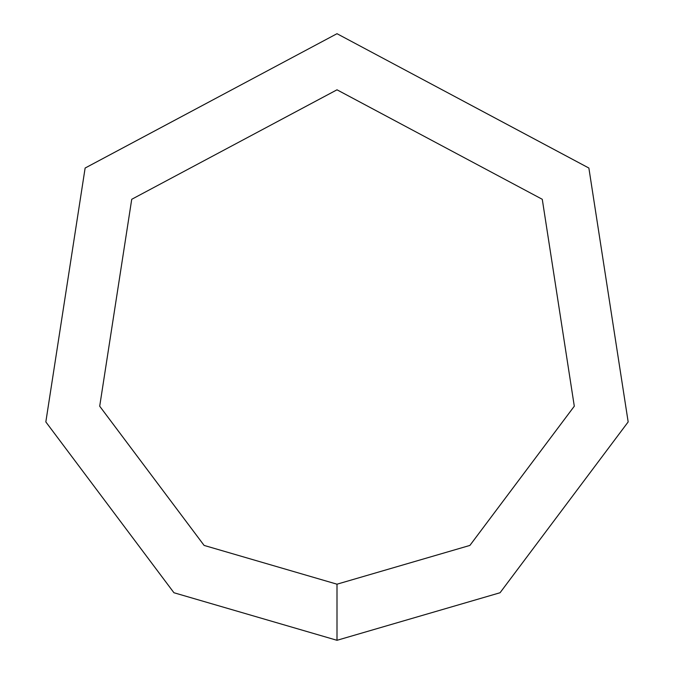 <?xml version="1.0" encoding="UTF-8"?>
<svg xmlns="http://www.w3.org/2000/svg" width="674" height="674" viewBox="0 0 674 674"><rect width="100%" height="100%" fill="white"/><g stroke="black" fill="none" stroke-linecap="round" stroke-linejoin="round"><path stroke-width="1.01" d="M337 640.3L500.057 592.741L628.168 421.924L588.874 168.037L337 33.7L85.126 168.037L45.832 421.924L173.943 592.741L337 640.3L337 584.189L469.888 545.426L574.299 406.211L542.275 199.293L337 89.811L131.725 199.293L99.701 406.211L204.112 545.426L337 584.189"/></g></svg>
